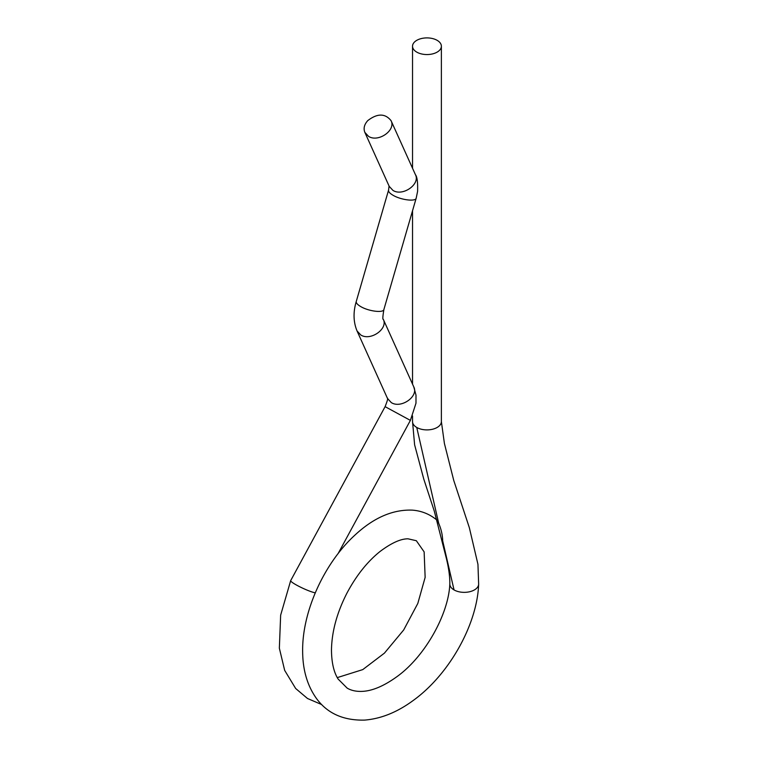 <?xml version="1.0" encoding="UTF-8"?>
<svg xmlns="http://www.w3.org/2000/svg" width="758" height="758" viewBox="0 0 758 758"><rect width="100%" height="100%" fill="white"/><g stroke="black" fill="none" stroke-linecap="round" stroke-linejoin="round"><path stroke-width="1.14" d="M454.042 589.923L442.681 540.814C442.558 535.091 441.232 529.264 438.702 523.323L437.101 520.244C429.957 514.246 421.751 510.883 412.475 510.143C392.672 509.348 373.306 517.837 354.393 535.612C324.197 563.412 301.93 611.782 302.65 651.728C302.783 669.807 307.208 685.147 315.934 697.739C326.802 713.164 343.033 720.621 364.626 720.1C381.056 718.755 397.22 712.236 413.129 700.544C449.352 674.487 477.265 624.204 478.639 584.238A14.421 8.329 180 0 1 478.469 585.365A14.421 8.329 180 0 1 468.662 591.951A14.421 8.329 180 0 1 454.042 589.923A14.421 8.329 180 0 1 452.194 588.615A14.421 8.329 180 0 1 449.826 583.726C448.878 613.004 425.854 655.642 397.381 676.344C383.747 686.246 371.676 691.268 361.168 691.41C355.663 691.486 351.001 690.396 347.192 688.141M449.826 583.755C449.892 576.251 448.651 567.439 446.092 557.31L434.296 511.148L423.807 479.189L414.617 444.823L412.532 421.562A14.421 8.329 0 0 0 412.532 421.571A14.421 8.329 0 0 0 413.072 423.836A14.421 8.329 0 0 0 416.748 427.455A14.421 8.329 0 0 0 432.467 429.265A14.421 8.329 0 0 0 441.374 421.571L444.415 443.506L453.767 480.487L469.344 527.701L477.947 564.322L478.649 584.257M367.753 120.617C377.342 113.255 385.111 113.264 391.052 120.655C396.14 130.224 378.28 142.722 368.577 136.383L364.844 132.356C363.3 128.434 364.266 124.52 367.753 120.617M315.262 592.832A14.421 1.838 -155.2 0 1 309.472 591.06A14.421 1.838 -155.2 0 1 295.525 584.503A14.421 1.838 -155.2 0 1 290.674 580.628A14.421 1.838 -155.2 0 1 290.693 580.6L385.102 406.658L410.391 420.387L338.068 553.643M416.748 52.112A14.421 8.329 180 0 1 412.532 46.229A14.421 8.329 180 0 1 426.953 37.9A14.421 8.329 180 0 1 441.374 46.229A14.421 8.329 180 0 1 432.467 53.922A14.421 8.329 180 0 1 416.748 52.112M416.748 427.455L438.702 523.323M391.052 120.645L415.422 174.662C420.51 184.241 402.65 196.739 392.947 190.391L389.214 186.364L364.844 132.356M415.422 174.662C417.156 176.775 417.885 182.356 417.592 191.404L416.18 198.198C415.63 201.846 400.755 199.941 392.966 195.223C389.726 193.299 388.257 191.603 388.56 190.125L389.081 186.013M416.18 198.198L383.889 309.52C383.34 313.168 368.464 311.254 360.675 306.545C357.425 304.612 355.957 302.916 356.269 301.447L388.56 190.125M383.889 309.52C382.743 316.512 382.534 319.753 383.264 319.251C388.342 328.83 370.491 341.327 360.789 334.979L357.046 330.952C353.342 321.961 353.086 312.125 356.269 301.447M383.264 319.251L413.764 386.855C418.852 396.434 400.991 408.932 391.289 402.583L387.546 398.556L357.046 330.952M387.423 398.206C388.181 397.959 387.414 400.774 385.102 406.658M413.764 386.855L416 395.126L415.981 403.228L410.391 420.387M290.655 580.713L280.649 615.155L279.351 648.204L284.676 670.394L295.658 688.491L307.492 698.488L321.705 704.57M347.173 688.131L338.096 679.026C333.776 672.175 331.568 662.454 331.473 649.852C331.815 631.433 337.016 612.436 347.079 592.86C356.45 575.35 367.459 561.536 380.137 551.417C391.498 542.927 400.811 538.73 408.069 538.824L416.341 540.719L424.139 551.881L425.143 577.359L417.819 603.434L403.682 629.964L384.439 653.121L362.76 669.608L337.282 677.614M412.532 46.229L412.532 168.248M412.532 210.8L412.532 384.116M412.532 415.971L412.532 421.571M441.374 46.229L441.374 421.571"/></g></svg>
